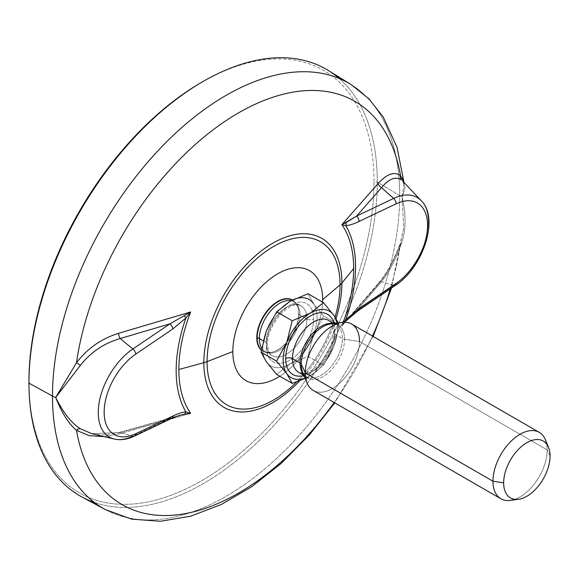 <?xml version="1.0" encoding="UTF-8"?>
<svg xmlns="http://www.w3.org/2000/svg" width="579" height="579" viewBox="0 0 579 579"><rect width="100%" height="100%" fill="white"/><g stroke="black" fill="none" stroke-linecap="round" stroke-linejoin="round"><path stroke-width="0.43" stroke-dasharray="2.9 2.17" d="M201.463 82.413A243.976 140.863 -60 0 1 373.991 182.016A243.976 140.863 -60 0 1 201.47 480.831A243.976 140.863 -60 0 1 28.95 381.221A243.976 140.863 -60 0 0 201.47 480.831A243.976 140.863 -60 0 0 373.991 182.016L377.298 182.016L373.991 182.016A243.976 140.863 -60 0 0 202.288 81.936M94.377 502.456A246.314 142.21 120 0 0 278.608 420.238A246.314 142.21 120 0 0 377.298 182.016A246.314 142.21 -60 0 1 271.196 428.395A246.314 142.21 -60 0 1 82.16 497.115M105.523 509.665A245.503 141.746 120 0 0 293.929 441.169A245.503 141.746 120 0 0 399.684 195.601L377.298 182.016L399.684 195.601A245.503 141.746 -60 0 1 293.929 441.169A245.503 141.746 -60 0 1 105.523 509.665M334.155 402.499A232.823 134.422 120 0 0 372.5 336.081A232.823 134.422 -60 0 1 334.155 402.499M378.304 284.151L341.856 326.086L378.304 284.151C386.924 273.824 394.328 260.195 400.516 243.26A232.823 134.422 -60 0 1 390.326 288.863A232.823 134.422 120 0 0 400.516 243.26L403.708 227.974L402.13 197.439A19.172 11.066 -0 0 0 399.684 195.601A19.172 11.066 180 0 1 402.13 197.439L403.708 227.967L400.313 243.086L401.493 243.296C406.017 230.304 406.226 215.019 402.13 197.439C406.226 215.019 406.017 230.304 401.493 243.296L400.516 243.26C394.328 260.195 386.924 273.824 378.304 284.151A4.791 3.496 40.2 0 1 378.927 282.682A4.791 3.496 40.2 0 1 381.503 281.705C389.197 271.992 395.862 259.182 401.493 243.296C395.862 259.182 389.197 271.992 381.503 281.705L393.669 285.613A53.608 30.948 120 0 0 424.754 242.471A53.608 30.948 120 0 0 421.317 200.775A53.608 30.948 -60 0 1 424.754 242.471A53.608 30.948 -60 0 1 393.669 285.613L356.621 310.749L393.669 285.613L381.503 281.705L356.621 310.749L381.503 281.705A4.791 3.496 -139.8 0 0 378.927 282.682C386.866 273.331 393.995 260.13 400.313 243.086L391.505 288.067M402.593 181.01L405.076 187.466L402.13 197.439L405.076 187.466L402.6 181.01M395.283 285.498A4.791 2.519 55.8 0 1 393.669 285.613M341.856 326.086L344.838 322.214L341.856 326.086L344.085 322.214L341.856 326.086A123.624 71.376 -60 0 0 343.304 322.25A123.624 71.376 -60 0 1 341.856 326.078M345.815 319.622A4.791 1.339 -138.1 0 1 345.989 320.875L356.621 310.749A4.791 2.519 -124.2 0 0 358.235 310.626M104.307 436.667L118.572 434.105L190.679 413.37L118.572 434.105L104.307 436.667M299.792 380.707A97.619 56.358 120 0 0 336.001 318.653A97.619 56.358 -60 0 1 299.792 380.707M134.422 436.103A4.791 2.996 64.5 0 1 132.859 436.19L120.171 432.585L91.67 433.649L120.171 432.585A4.791 1.744 -105.6 0 0 119.375 432.383A4.791 1.744 -105.6 0 0 118.572 434.105M91.974 433.722C100.16 435.618 109.293 435.169 119.39 432.383A4.791 1.744 74.4 0 1 120.171 432.585L169.915 418.537L132.859 436.19A53.608 30.948 -60 0 1 114.287 439.048M184.354 315.917A4.791 1.339 41.9 0 1 185.917 317.972M358.929 221.511C353.711 224.022 349.34 225.405 345.815 225.658M345.989 320.875L356.621 310.749M404.099 183.811L402.13 197.439L404.099 183.796M350.99 84.505A245.503 141.746 -60 0 1 399.684 195.601A245.503 141.746 120 0 0 350.99 84.505M339.178 78.455A246.314 142.21 -60 0 1 377.298 182.016A246.314 142.21 120 0 0 339.178 78.455M335.024 317.104A94.037 54.296 -60 0 1 296.738 381.851A94.037 54.296 120 0 0 335.024 317.104M279.823 376.241A63.509 36.665 120 0 0 322.59 302.158A63.509 36.665 -60 0 1 279.823 376.241M261.346 350.165A29.609 17.095 120 0 0 284.636 344.483A29.609 17.095 120 0 0 298.67 313.557A29.609 17.095 120 0 0 292.496 299.98A29.609 17.095 -60 0 1 297.23 305.574A29.609 17.095 -60 0 1 298.67 313.557A29.609 17.095 -60 0 1 270.096 352.568A29.609 17.095 -60 0 1 261.346 350.165M270.096 352.568L270.625 352.495A29.413 16.979 120 0 1 261.397 349.861A29.413 16.979 120 0 0 270.625 352.495A29.413 16.979 120 0 0 286.706 342.544A29.413 16.979 120 0 0 298.771 313.782A34.031 19.65 0 0 0 298.67 313.557A34.031 19.65 180 0 1 298.771 313.782A29.413 16.979 120 0 0 297.432 306.074A29.413 16.979 120 0 0 292.272 300.096A29.413 16.979 120 0 1 297.432 306.074L294.06 301.869A28.762 16.603 -60 0 1 300.016 315.034A4.791 2.765 180 0 1 298.771 313.782A29.413 16.979 120 0 0 297.432 306.074L297.23 305.574M291.063 300.74A28.762 16.603 -60 0 1 294.06 301.869A28.762 16.603 -60 0 1 300.016 315.034A28.762 16.603 -60 0 1 287.466 343.977A28.762 16.603 -60 0 1 265.298 351.677A28.762 16.603 -60 0 1 261.694 348.117A28.762 16.603 -60 0 0 265.298 351.677A28.762 16.603 -60 0 0 287.466 343.977A28.762 16.603 -60 0 0 300.016 315.034L306.877 318.993L300.016 315.034A4.791 2.765 -0 0 1 298.771 313.782A29.413 16.979 120 0 1 286.706 342.544A29.413 16.979 120 0 1 270.625 352.495L265.298 351.677L272.159 355.644A28.762 16.603 120 0 0 294.327 347.936A28.762 16.603 120 0 0 306.877 318.993A4.791 2.765 0 0 0 313.659 318.993A33.553 19.375 -60 0 1 289.934 360.087A33.553 19.375 -60 0 1 266.202 346.387A4.791 2.765 0 0 0 267.607 344.433A4.791 2.765 0 0 0 266.202 342.478A28.762 16.603 120 0 0 272.159 355.644A28.762 16.603 120 0 0 294.327 347.936A28.762 16.603 120 0 0 306.877 318.993A28.762 16.603 120 0 0 300.921 305.828A28.762 16.603 120 0 0 278.76 313.536A28.762 16.603 120 0 0 266.202 342.478A28.762 16.603 120 0 0 272.159 355.644C271.471 355.13 268.164 354.138 267.607 344.433A4.791 2.765 180 0 1 266.202 346.387A33.553 19.375 -60 0 1 289.934 305.299A33.553 19.375 -60 0 1 313.659 318.993A4.791 2.765 180 0 1 306.877 318.993A28.762 16.603 120 0 0 300.921 305.828A28.762 16.603 120 0 0 278.76 313.536A28.762 16.603 120 0 0 266.202 342.478A4.791 2.765 180 0 1 267.607 344.433C266.333 324.884 291.787 298.279 300.921 305.828L294.06 301.869A28.762 16.603 -60 0 0 291.063 300.74M263.242 340.763L266.202 342.478L263.242 340.763M289.934 364.003A38.344 22.14 120 0 0 313.413 334.792A38.344 22.14 120 0 0 313.413 303.483L308.006 293.741L313.413 303.483A38.344 22.14 -60 0 1 313.413 334.792A38.344 22.14 -60 0 1 289.934 364.003L308.006 356.36L313.413 334.792L323.661 316.011L339.156 324.957L333.75 346.531L323.502 365.306L308.006 356.36L313.413 334.792L323.661 316.011L313.413 303.483L323.661 316.011L339.156 324.957L333.75 346.531L323.502 365.306L310.264 375.742A38.344 22.14 120 0 0 333.75 346.531A38.344 22.14 120 0 0 336.884 323.089A38.344 22.14 120 0 1 333.75 346.531A38.344 22.14 120 0 1 310.264 375.742L305.184 378.391L310.264 375.742L323.502 365.306L308.006 356.36L289.934 364.003A38.344 22.14 -60 0 1 266.449 361.904A38.344 22.14 120 0 0 289.934 364.003L276.697 374.439L289.934 364.003M289.934 301.384A38.344 22.14 120 0 0 266.449 330.595A38.344 22.14 120 0 0 266.449 361.904A38.344 22.14 -60 0 1 266.449 330.595A38.344 22.14 -60 0 1 289.934 301.384M313.659 318.993A33.553 19.375 -60 0 1 289.934 360.087A33.553 19.375 -60 0 1 266.202 346.387A33.553 19.375 -60 0 1 289.934 305.299A33.553 19.375 -60 0 1 313.659 318.993M338.281 322.894L339.156 324.957L338.281 322.894M305.09 378.159A38.344 22.14 120 0 0 310.264 375.742A38.344 22.14 120 0 1 305.09 378.159M334.843 330.247A34.754 20.062 -60 0 1 303.997 375.489A34.754 20.062 120 0 0 334.843 330.247A4.791 2.765 0 0 0 333.439 332.201A4.791 2.765 0 0 0 334.843 334.163A29.956 17.298 -60 0 1 321.765 364.307A29.956 17.298 -60 0 1 298.677 372.333A29.956 17.298 -60 0 0 321.765 364.307A29.956 17.298 -60 0 0 334.843 334.163A4.791 2.765 180 0 1 333.439 332.201A4.791 2.765 180 0 1 334.843 330.247A34.754 20.062 120 0 0 334.025 323.473A34.754 20.062 -60 0 1 334.843 330.247M328.633 320.448A29.956 17.298 -60 0 1 334.843 334.163L342.406 338.527A29.956 17.298 120 0 0 336.204 324.812A29.956 17.298 120 0 0 332.968 323.618A29.956 17.298 120 0 1 336.204 324.812L330.638 323.936A30.6 17.667 -60 0 1 344.556 339.243A30.6 17.667 -60 0 1 326.846 374.041A30.6 17.667 -60 0 1 302.701 372.319A30.6 17.667 -60 0 0 326.846 374.041A30.6 17.667 -60 0 0 344.556 339.243A4.791 2.765 180 0 1 342.406 338.527L334.843 334.163A29.956 17.298 -60 0 0 328.633 320.448C329.386 320.983 332.86 322.083 333.439 332.201C333.019 343.311 328.423 353.841 319.659 363.8C311.328 372.167 305.755 373.129 304.026 373.238L298.677 372.333M303.953 375.38L306.24 376.705A29.956 17.298 120 0 1 303.591 374.497A29.956 17.298 120 0 0 306.24 376.705A29.956 17.298 120 0 0 329.328 368.678A29.956 17.298 120 0 0 342.406 338.527A4.791 2.765 -0 0 0 344.556 339.243L359.516 341.559L344.556 339.243A30.6 17.667 -60 0 0 330.638 323.936M302.701 372.319L306.24 376.705A29.956 17.298 120 0 0 329.328 368.678A29.956 17.298 120 0 0 342.406 338.527A29.956 17.298 120 0 0 336.204 324.812L333.909 323.495M307.073 383.009A38.344 22.14 120 0 0 337.325 385.165A38.344 22.14 120 0 0 359.516 341.559A38.344 22.14 -60 0 1 342.782 380.15A38.344 22.14 -60 0 1 313.232 390.42M514.782 499.322A38.344 22.14 120 0 0 547.184 449.905L359.516 341.559L547.184 449.905A38.344 22.14 -60 0 1 510.396 500.394M550.05 456.078L547.184 449.905L550.05 456.078M545.404 439.765A38.344 22.14 -60 0 1 547.184 449.905A38.344 22.14 120 0 0 546.663 444.1M351.576 324.001A38.344 22.14 -60 0 1 359.516 341.559M171.478 418.451L171.485 418.451A4.791 2.996 64.5 0 1 169.915 418.537L184.354 414.195M169.915 418.537L132.859 436.19L120.171 432.585L169.915 418.537L179.389 415.382M373.137 336.45L334.785 402.868M345.902 320.976L378.919 282.697M403.99 182.479L404.171 184.484L402.767 181.184M119.39 432.383L179.034 415.483"/><path stroke-width="0.87" d="M334.785 402.868L309.229 435.111L281.293 463.323L251.72 486.686L221.272 504.504L190.65 516.207L160.549 521.259L131.78 519.168L105.523 509.665A245.503 141.746 -60 0 1 52.486 396.058L28.95 383.132L52.486 396.058A245.503 141.746 120 0 0 105.523 509.665L82.16 497.115A246.314 142.21 -60 0 1 28.95 383.132A246.314 142.21 -60 0 1 137.896 133.749A246.314 142.21 -60 0 1 328.438 70.544A246.314 142.21 -60 0 1 339.178 78.455A246.314 142.21 120 0 0 203.12 81.458L201.463 82.413A243.976 140.863 -60 0 0 28.95 381.221L28.95 383.132L28.95 381.221A243.976 140.863 -60 0 1 202.288 81.936M203.12 81.458A246.314 142.21 120 0 0 28.95 383.132A246.314 142.21 120 0 0 94.377 502.456M179.389 415.382L184.354 414.195A4.791 3.677 -92.2 0 0 185.917 411.944A4.791 3.677 87.8 0 1 184.354 414.195L190.679 413.37L185.917 411.944A126.866 73.243 -60 0 1 185.917 317.972A126.866 73.243 120 0 0 185.917 411.944L190.679 413.37A123.624 71.376 -60 0 1 178.853 369.496A123.624 71.376 -60 0 1 190.672 311.987L185.917 317.972L190.679 311.972L118.572 333.316L190.679 311.972L169.915 323.849L120.171 338.534L169.915 323.849L132.859 348.985L169.915 323.849A4.791 2.519 55.8 0 1 172.803 328.973L135.747 354.109A4.791 2.519 -124.2 0 0 132.859 348.985L120.171 338.534A4.791 1.715 73.9 0 1 118.572 333.316C101.368 338.693 87.342 348.507 76.493 362.743L55.685 397.455C61.714 412.769 68.655 423.727 76.493 430.327A232.823 134.422 120 0 0 334.155 402.499A232.823 134.422 -60 0 1 76.493 430.327L88.992 435.632L104.307 436.667L88.992 435.632L76.493 430.327A4.791 3.329 124.3 0 1 80.315 428.721L91.67 433.649L80.315 428.721C71.572 423.256 63.364 412.834 55.685 397.455L80.315 365.479C90.606 352.278 103.887 343.296 120.171 338.534L132.859 348.985A53.608 30.948 120 0 0 99.574 400.379A53.608 30.948 120 0 0 114.287 439.048A53.608 30.948 120 0 0 132.859 436.19A4.791 2.996 -115.5 0 0 134.422 436.103A4.791 2.996 -115.5 0 0 135.747 433.736A4.791 2.996 64.5 0 1 134.422 436.103C127.387 439.475 120.671 440.46 114.287 439.048A53.608 30.948 -60 0 1 99.574 400.379A53.608 30.948 -60 0 1 132.859 348.985A4.791 2.519 55.8 0 1 135.747 354.109A48.947 28.255 120 0 0 104.155 412.161A48.947 28.255 120 0 0 135.747 433.736L172.803 416.084A4.791 2.996 64.5 0 1 171.493 418.443A4.791 2.996 64.5 0 1 169.915 418.537M372.5 336.081A232.823 134.422 120 0 0 390.326 288.863A232.823 134.422 -60 0 1 372.5 336.081M52.486 396.058A19.172 11.066 -0 0 0 55.707 397.484A19.172 11.066 180 0 1 52.486 396.058A245.503 141.746 -60 0 1 161.071 147.5A245.503 141.746 -60 0 1 350.99 84.505A245.503 141.746 120 0 0 161.071 147.5A245.503 141.746 120 0 0 52.486 396.058M393.669 285.613A4.791 2.519 -124.2 0 0 395.283 285.498A4.791 2.519 -124.2 0 0 395.985 283.486A48.947 28.255 120 0 0 427.577 225.434A48.947 28.255 120 0 0 395.985 203.866A4.791 2.996 -115.5 0 0 393.669 198.409A53.608 30.948 -60 0 1 421.317 200.775A53.608 30.948 120 0 0 393.669 198.409L381.503 187.661C389.204 178.578 395.862 176.038 401.493 180.055C395.862 176.038 389.204 178.578 381.503 187.661L356.621 216.054L341.856 224.688A123.624 71.376 -60 0 1 353.682 268.562A123.624 71.376 -60 0 1 343.304 322.25A123.624 71.376 -60 0 0 353.682 268.562L341.907 282.993L353.682 268.562A123.624 71.376 -60 0 0 341.856 224.688L378.304 183.362L341.856 224.688L345.815 225.658L341.856 224.688L345.989 222.604A4.791 3.677 87.7 0 1 345.815 225.658C349.34 225.405 353.711 224.022 358.929 221.511A4.791 2.996 -115.5 0 0 356.621 216.054L345.989 222.604A4.791 3.677 -92.3 0 1 345.815 225.658A126.866 73.243 -60 0 1 345.815 319.622A126.866 73.243 120 0 0 345.815 225.658M356.621 310.749A4.791 2.519 -124.2 0 0 358.235 310.633A4.791 2.519 -124.2 0 0 358.929 308.621L395.985 283.486A4.791 2.519 55.8 0 1 395.283 285.498C422.844 267.795 439.685 218.623 421.317 200.775L402.767 181.184M345.815 319.622A4.791 1.339 41.9 0 1 345.989 320.875L358.235 310.633A4.791 2.519 -124.2 0 0 358.929 308.621L395.985 283.486A48.947 28.255 120 0 0 427.577 225.434A48.947 28.255 120 0 0 395.985 203.866L358.929 221.511A4.791 2.996 -115.5 0 0 356.621 216.054L393.669 198.409A4.791 2.996 64.5 0 1 395.985 203.866L358.929 221.511M345.815 319.63L344.085 322.214L345.815 319.63L358.929 308.621L345.815 319.63M184.354 414.195L190.679 413.37A123.624 71.376 -60 0 1 178.853 369.496L203.851 362.7A97.619 56.358 120 0 0 299.792 380.707A97.619 56.358 -60 0 1 203.851 362.7L178.853 369.496A123.624 71.376 -60 0 1 190.672 311.987L169.915 323.849A4.791 2.519 55.8 0 1 172.803 328.973L135.747 354.109A48.947 28.255 120 0 0 104.155 412.161A48.947 28.255 120 0 0 135.747 433.736L172.803 416.084A4.791 2.996 64.5 0 1 171.478 418.451L179.02 415.49M336.001 318.653A97.619 56.358 120 0 0 341.907 282.993A97.619 56.358 120 0 0 272.875 243.144A97.619 56.358 120 0 0 203.851 362.7A97.619 56.358 -60 0 1 272.875 243.144A97.619 56.358 -60 0 1 341.907 282.993A23.963 13.838 180 0 1 340.068 284.854A94.037 54.296 120 0 0 273.57 246.466A94.037 54.296 120 0 0 207.079 361.636A23.963 13.838 180 0 1 203.851 362.7A23.963 13.838 0 0 0 207.079 361.636A94.037 54.296 -60 0 1 273.57 246.466A94.037 54.296 -60 0 1 340.068 284.854L322.641 299.719A63.509 36.665 120 0 0 277.732 273.787A63.509 36.665 120 0 0 232.823 351.576L207.079 361.636L232.823 351.576A63.509 36.665 120 0 0 279.823 376.241A63.509 36.665 -60 0 1 232.823 351.576A63.509 36.665 -60 0 1 277.732 273.787A63.509 36.665 -60 0 1 322.641 299.719L340.068 284.854A94.037 54.296 -60 0 1 335.024 317.104A94.037 54.296 120 0 0 340.068 284.854A23.963 13.838 0 0 0 341.907 282.993A97.619 56.358 -60 0 1 336.001 318.653M403.939 182.74L400.516 175.669A232.823 134.422 120 0 0 238.505 112.898A232.823 134.422 120 0 0 76.493 362.743A232.823 134.422 -60 0 1 238.505 112.898A232.823 134.422 -60 0 1 400.516 175.669C394.328 171.268 386.924 173.83 378.304 183.362A4.791 3.525 -139.3 0 0 381.503 187.661L356.621 216.054L393.669 198.409L381.503 187.661A4.791 3.525 40.7 0 1 378.304 183.362C386.924 173.83 394.328 171.268 400.516 175.669A4.791 4.35 -52.6 0 0 401.493 180.055A4.791 4.35 127.4 0 1 400.516 175.669L403.194 180.069M80.315 365.479L55.685 397.455L76.493 362.743A4.791 0.724 -143 0 1 80.315 365.479A4.791 0.724 37 0 0 76.493 362.743C87.342 348.507 101.368 338.693 118.572 333.316A4.791 1.715 -106.1 0 0 120.171 338.534C103.887 343.296 90.606 352.278 80.315 365.479M296.738 381.851A94.037 54.296 -60 0 1 207.079 361.636A94.037 54.296 120 0 0 296.738 381.851M322.59 302.158A63.509 36.665 120 0 0 322.641 299.719A63.509 36.665 -60 0 1 322.59 302.158M256.794 337.738A29.609 17.095 120 0 0 261.346 350.165A29.609 17.095 -60 0 1 256.794 337.738A34.031 19.65 0 0 0 257.177 337.796A29.413 16.979 120 0 0 261.397 349.861A29.413 16.979 120 0 1 257.177 337.796A34.031 19.65 180 0 1 256.794 337.738A29.609 17.095 -60 0 1 269.691 307.963A29.609 17.095 -60 0 1 292.496 299.98A29.609 17.095 120 0 0 269.691 307.963A29.609 17.095 120 0 0 256.794 337.738M292.272 300.096A29.413 16.979 120 0 0 269.756 308.477A29.413 16.979 120 0 0 257.177 337.796A4.791 2.765 180 0 1 259.341 338.512A28.762 16.603 -60 0 1 270.14 311.545A28.762 16.603 -60 0 1 291.063 300.74A28.762 16.603 -60 0 0 270.14 311.545A28.762 16.603 -60 0 0 259.341 338.512A4.791 2.765 -0 0 0 257.177 337.796A29.413 16.979 120 0 1 269.756 308.477A29.413 16.979 120 0 1 292.272 300.096M261.694 348.117A28.762 16.603 -60 0 1 259.341 338.512L263.242 340.763L259.341 338.512A28.762 16.603 -60 0 0 261.694 348.117M313.413 303.483A38.344 22.14 120 0 0 289.934 301.384L276.697 311.82L266.449 330.595L261.042 352.17L266.449 361.904L276.697 374.439L292.192 383.385L276.697 374.439L266.449 361.904L261.042 352.17L276.538 361.108L261.042 352.17L266.449 330.595L276.697 311.82L292.192 320.766L276.697 311.82L289.934 301.384A38.344 22.14 -60 0 1 313.413 303.483M305.184 378.391L292.192 383.385L286.786 373.643L276.538 361.108L286.786 342.334A38.344 22.14 120 0 0 286.786 373.643L276.538 361.108L286.786 342.334L292.192 320.766L310.264 313.123A38.344 22.14 120 0 0 286.786 342.334L292.192 320.766L310.264 313.123L323.502 302.687L308.006 293.741L289.934 301.384L308.006 293.741L323.502 302.687L333.75 315.222A38.344 22.14 120 0 0 310.264 313.123L323.502 302.687L333.75 315.222L338.281 322.894L333.75 315.222A38.344 22.14 120 0 0 310.264 313.123A38.344 22.14 120 0 0 286.786 342.334A38.344 22.14 120 0 0 286.786 373.643A38.344 22.14 120 0 0 305.09 378.159A38.344 22.14 120 0 1 286.786 373.643L292.192 383.385L305.184 378.391M336.884 323.089A38.344 22.14 120 0 0 333.75 315.222A38.344 22.14 120 0 1 336.884 323.089M303.997 375.489A34.754 20.062 -60 0 1 285.693 358.618A34.754 20.062 -60 0 1 307.109 318.117A34.754 20.062 -60 0 1 334.025 323.473A34.754 20.062 120 0 0 307.109 318.117A34.754 20.062 120 0 0 285.693 358.618A34.754 20.062 120 0 0 303.997 375.489M328.633 320.448A29.956 17.298 -60 0 0 305.553 328.474A29.956 17.298 -60 0 0 292.475 358.618L300.038 362.99A29.956 17.298 120 0 1 311.227 334.966A29.956 17.298 120 0 1 332.968 323.618A29.956 17.298 120 0 0 311.227 334.966A29.956 17.298 120 0 0 300.038 362.99L292.475 358.618A29.956 17.298 -60 0 0 298.677 372.333A29.956 17.298 -60 0 1 292.475 358.618A4.791 2.765 0 0 0 285.693 358.618A4.791 2.765 180 0 1 292.475 358.618A29.956 17.298 -60 0 1 305.553 328.474A29.956 17.298 -60 0 1 328.633 320.448L333.909 323.495M300.038 362.99A29.956 17.298 120 0 0 303.591 374.497A29.956 17.298 120 0 1 300.038 362.99A4.791 2.765 180 0 1 301.283 364.227A4.791 2.765 -0 0 0 300.038 362.99M518.567 499.279A32.815 18.941 120 0 0 550.05 456.078A32.815 18.941 120 0 0 526.847 442.682A32.815 18.941 120 0 0 503.65 482.872L492.953 481.214L503.65 482.872A32.815 18.941 120 0 0 518.567 499.279L510.396 500.394A38.344 22.14 -60 0 1 492.953 481.214L305.292 372.869L492.953 481.214A38.344 22.14 120 0 0 500.9 498.772L313.232 390.42A38.344 22.14 -60 0 1 305.292 372.869L301.283 364.227A30.6 17.667 -60 0 0 302.701 372.319A30.6 17.667 -60 0 1 301.283 364.227A30.6 17.667 -60 0 1 330.638 323.936L342.08 322.38A38.344 22.14 120 0 0 305.292 372.869L301.283 364.227A30.6 17.667 -60 0 1 330.638 323.936M359.516 341.559A38.344 22.14 120 0 0 342.08 322.38M546.663 444.1A38.344 22.14 120 0 0 539.244 432.354L351.576 324.001A38.344 22.14 -60 0 0 322.025 334.278A38.344 22.14 -60 0 0 305.292 372.869A38.344 22.14 120 0 0 307.073 383.009L302.701 372.319M500.9 498.772A38.344 22.14 120 0 0 514.782 499.322M503.65 482.872A32.815 18.941 120 0 0 526.847 496.268A32.815 18.941 120 0 0 550.05 456.078A32.815 18.941 120 0 0 548.523 447.401A32.815 18.941 120 0 0 522.642 445.562A32.815 18.941 120 0 0 503.65 482.872M539.244 432.354A38.344 22.14 120 0 0 509.694 442.624A38.344 22.14 120 0 0 492.953 481.214A38.344 22.14 -60 0 1 515.151 437.608A38.344 22.14 -60 0 1 545.404 439.765L548.523 447.401M185.917 411.944C182.421 412.19 178.05 413.565 172.803 416.084C178.05 413.565 182.421 412.19 185.917 411.944M185.917 317.972L172.803 328.973L185.917 317.972A4.791 1.339 -138.1 0 0 184.354 315.917M80.315 428.721A4.791 3.329 -55.7 0 0 76.493 430.327C68.655 423.727 61.714 412.769 55.685 397.455C63.364 412.834 71.572 423.256 80.315 428.721M391.505 288.067L373.137 336.45M358.235 310.633L395.283 285.498M114.287 439.048L91.974 433.722M328.438 70.544L350.99 84.505L368.787 98.698L383.211 116.965L397.013 147.247L403.99 182.479M298.677 372.333L303.953 375.38M171.478 418.451L134.422 436.103"/></g></svg>
